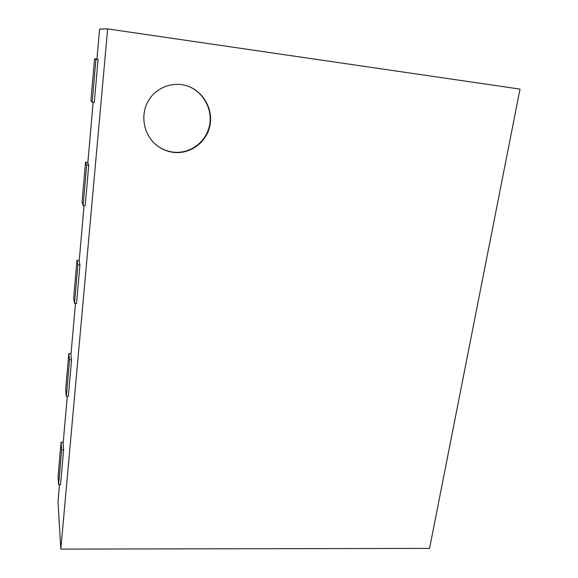 <?xml version="1.0" encoding="UTF-8"?>
<svg xmlns="http://www.w3.org/2000/svg" width="578" height="578" viewBox="0 0 578 578"><rect width="100%" height="100%" fill="white"/><g stroke="black" fill="none" stroke-linecap="round" stroke-linejoin="round"><path stroke-width="0.87" d="M74.511 303.385L76.534 303.522L79.937 264.999L77.893 264.832L74.511 303.385L73.652 298.14L76.961 260.288L77.893 264.832M79.229 260.468L76.961 260.288M84.063 205.566L79.157 261.343L79.937 264.999M59.491 484.798L57.995 501.805L60.82 549.1L107.653 28.9L99.589 29.095L96.945 59.158L98.065 59.635L94.286 102.494L92.162 102.234L95.926 59.339L98.065 59.635M67.272 396.407L63.103 443.774L63.602 449.995L60.524 484.812L58.595 484.783L58.067 476.467L61.066 442.192L61.651 449.944L58.595 484.783M75.451 303.45L70.928 354.841L71.564 359.848L68.327 396.45L66.354 396.371L65.668 389.507L68.818 353.512L69.57 359.747L66.354 396.371M88.759 165.062L85.176 205.674L83.102 205.479L86.671 164.846L88.759 165.062L87.813 162.917L93.145 102.357M107.653 28.9L520.005 89.106L429.555 548.399L60.82 549.1M96.952 59.086L94.575 58.761L95.926 59.339M173.74 152.404C166.71 151.552 160.496 148.734 155.099 143.951C143.51 133.583 140.331 115.029 148.091 101.28C155.757 87.488 173.118 80.92 187.785 86.136C203.745 91.671 213.499 109.784 209.8 126.156C206.274 142.578 190.169 154.319 173.74 152.404M94.575 58.761L90.898 100.782L92.162 102.234M87.856 162.418L85.537 162.165L86.671 164.846M63.602 449.995L61.651 449.944M63.233 442.257L61.066 442.192M85.537 162.165L82.054 202.025L83.102 205.479M71.564 359.848L69.57 359.747M71.036 353.628L68.818 353.512M154.962 143.828C160.323 148.524 166.478 151.299 173.422 152.137C189.786 154.051 205.833 142.383 209.388 126.04C213.109 109.741 203.478 91.671 187.604 86.079"/></g></svg>
